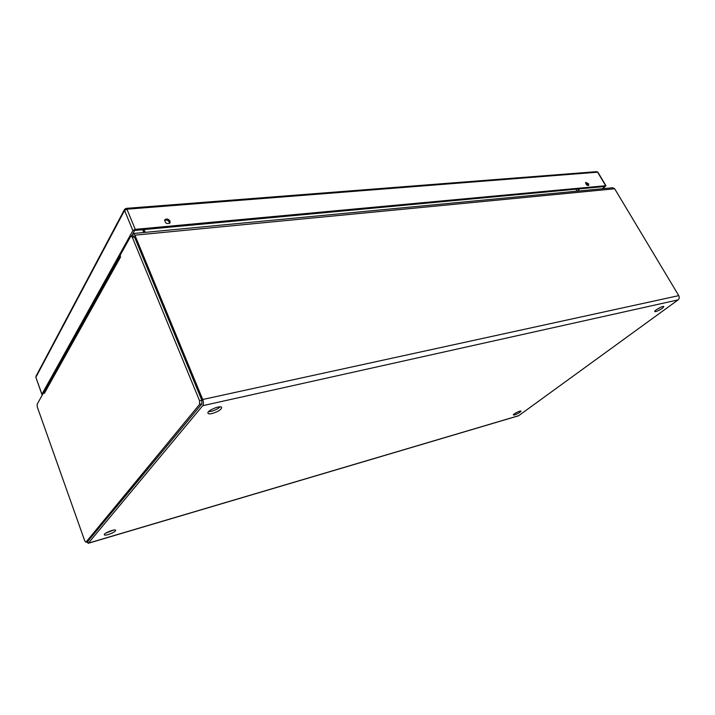 <?xml version="1.0" encoding="UTF-8"?>
<svg xmlns="http://www.w3.org/2000/svg" width="715" height="715" viewBox="0 0 715 715"><rect width="100%" height="100%" fill="white"/><g stroke="black" fill="none" stroke-linecap="round" stroke-linejoin="round"><path stroke-width="1.07" d="M514.666 414.906L513.37 414.977C512.735 414.226 520.743 410.195 521.003 411.143C520.314 412.314 518.205 413.565 514.666 414.906M655.816 311.615L654.752 311.561C653.868 310.587 663.368 305.368 663.806 306.592C662.796 308.362 660.133 310.033 655.816 311.615M212.114 413.529C209.763 414.039 208.378 413.931 207.967 413.207C206.555 410.741 220.962 404.735 221.686 407.479C221.212 409.713 218.021 411.733 212.114 413.529M108.251 534.561C105.936 535.222 104.613 535.294 104.292 534.793C103.416 533.265 115.365 528.555 115.66 530.298C115.258 531.602 112.782 533.024 108.251 534.561M131.319 236.093L133.249 233.51L134.894 235.172L202.72 399.497C203.641 402.125 203.641 404.19 202.703 405.691L88.419 543.132L86.622 541.97M88.16 543.32L518.527 415.799L678.115 299.88C679.357 298.745 679.572 297.333 678.75 295.635L614.686 188.787L612.782 187.741M515.873 412.913L517.83 411.929M656.406 309.702L661.286 307.021M208.619 411.643L211.202 411.331C215.054 410.312 218.03 408.819 220.122 406.844M105.713 533.175L113.587 530.074M576.326 189.162L576.612 191.2M145.386 232.357L143.938 229.578M144.117 232.473L142.669 229.694M87.552 541.63L201.827 403.895L201.836 400.248L134.527 237.031L133.365 235.896M120.397 254.844L130.586 236.558L131.167 236.111L132.293 237.246L199.574 400.74L199.565 404.386L86.032 542.077L84.736 540.844L37.278 406.942L37.144 404.252L43.731 392.428L44.339 393.357L44.446 391.454L120.361 255.282M44.5 391.355L43.731 392.428M120.317 254.987L120.451 255.434M142.58 229.881L143.956 232.491M132.874 233.635L134.652 230.444L604.836 186.499M604.836 186.508L602.388 188.733M605.694 185.721L597.615 172.181L126.921 209.182L135.269 229.354L605.694 185.721L603.201 188.662M135.269 229.354L132.892 230.605L124.562 210.433L35.866 377.297L41.926 394.233L132.892 230.605M41.926 394.233L42.471 394.689M170.009 221.123C168.266 218.79 166.515 218.37 164.745 219.863C165.129 223.33 166.881 224.331 169.991 222.874L170.009 221.123M588.543 183.764L585.773 182.379C585.701 184.399 586.666 185.4 588.668 185.382L588.543 183.764M169.544 223.375L169.375 222.195C168.061 220.193 166.452 219.603 164.557 220.434M588.025 185.578L587.694 184.559L585.567 182.986M678.115 299.88L202.703 405.691M88.419 543.132L518.974 415.594M678.75 295.635L202.72 399.497M614.686 188.787L134.894 235.172M132.293 237.246L134.527 237.031M199.574 400.74L201.836 400.248M199.565 404.386L201.827 403.895M86.032 542.077L87.927 541.523M120.647 256.855L44.339 393.357M570.919 189.672L155.146 228.523M577.327 191.128L579.776 188.84L577.318 191.128M36.009 377.699L41.89 394.466M35.938 376.34L124.562 209.397L124.562 210.433L126.921 209.182L126.126 208.378L124.589 209.343M126.126 208.378L596.721 171.654L597.919 172.27L596.685 171.654M133.249 233.51L612.862 187.741M133.41 235.887L131.167 236.111M87.748 541.639L85.88 542.193M120.46 255.461L120.263 254.951M605.998 185.802L597.919 172.27"/></g></svg>
